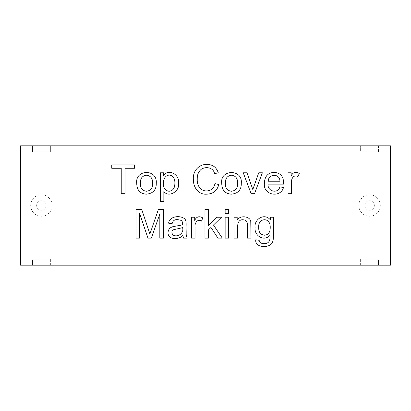<?xml version="1.0" encoding="UTF-8"?>
<svg xmlns="http://www.w3.org/2000/svg" width="411" height="411" viewBox="0 0 411 411"><rect width="100%" height="100%" fill="white"/><g stroke="black" fill="none" stroke-linecap="round" stroke-linejoin="round"><path stroke-width="0.31" stroke-dasharray="2.06 1.54" d="M237.183 220.204C240.188 214.599 250.756 216.453 250.772 221.832L250.982 238.128L247.458 238.128L247.458 225.398C247.576 221.735 246.122 219.87 243.086 219.803C239.721 219.417 237.871 221.719 237.527 226.702L237.527 238.128L233.998 238.128L233.998 217.234L237.183 217.234L237.183 220.204M228.67 238.128L225.141 238.128L225.141 217.234L228.67 217.234L228.67 238.128M228.67 213.381L225.141 213.381L225.141 209.317L228.67 209.317L228.67 213.381M208.48 238.128L204.955 238.128L204.955 209.317L208.48 209.317L208.48 225.706L216.895 217.234L221.498 217.234L213.484 225.017L222.305 238.128L217.933 238.128L210.935 227.468L208.48 229.867L208.48 238.128M195.04 238.128L191.531 238.128L191.531 217.234L194.716 217.234L194.716 220.394C196.494 216.628 199.176 215.796 202.767 217.902L201.524 221.144C197.29 218.457 194.48 223.363 195.04 227.18L195.04 238.128M182.813 235.482C178.497 240.163 167.965 239.88 167.991 232.626C168.299 229.415 170 227.411 173.093 226.625L182.582 224.884C182.828 220.409 181.272 220.132 177.578 219.669C174.567 219.433 172.754 220.764 172.132 223.656L168.602 223.178C169.455 216.042 180.378 214.974 184.842 218.976C186.861 221.349 185.885 225.988 186.126 229.369C186.322 234.527 185.767 234.938 187.2 238.128L183.558 238.128L182.813 235.482M172.861 234.892C177.177 237.877 184.323 233.484 182.602 227.643L173.683 229.692C171.608 230.741 171.336 232.472 172.861 234.892M378.516 145.838L378.516 151.803L360.622 151.803L360.622 145.838L390.45 145.838L390.45 265.162L378.516 265.162L378.516 259.197L360.622 259.197L360.622 265.162L378.516 265.162L378.516 259.197L360.622 259.197L360.622 265.162L50.378 265.162L50.378 259.197L32.484 259.197L32.484 265.162L50.378 265.162L50.378 259.197L32.484 259.197L32.484 265.162L20.55 265.162L20.55 145.838L50.378 145.838L50.378 151.803L32.484 151.803L32.484 145.838L32.484 151.803L50.378 151.803L50.378 145.838L360.622 145.838L360.622 151.803L378.516 151.803L378.516 145.838M258.73 227.298C258.504 232.066 260.415 234.702 264.463 235.215C268.306 234.933 270.227 232.338 270.233 227.432C270.52 216.474 257.712 217.984 258.73 227.298M273.474 217.234L273.474 235.272C273.474 238.529 273.145 240.836 272.478 242.192C270.52 248.347 254.686 248.342 255.76 239.819L259.207 240.296C259.182 244.196 265.552 244.309 267.874 242.69C269.637 241.37 270.33 238.945 269.965 235.426C263.646 242.053 254.096 235.441 255.087 227.566C253.916 219.217 264.412 212.631 270.289 219.803L270.289 217.234L273.474 217.234M291.533 193.689L288.003 193.689L288.003 172.795L291.188 172.795L291.188 175.959C292.945 172.209 295.627 171.377 299.239 173.463L297.99 176.704C293.706 174.017 290.988 178.949 291.533 182.761L291.533 193.689M268.064 184.164C267.217 191.428 278.011 194.167 279.855 186.943L283.498 187.401C281.006 198.148 262.937 195.533 264.407 183.434C264.55 176.483 267.797 172.779 274.142 172.332C280.744 172.908 283.893 176.853 283.595 184.164L268.064 184.164M268.26 181.246L279.896 181.246C280.245 173.411 268.131 173.37 268.26 181.246M163.85 201.683L160.321 201.683L160.321 172.795L163.506 172.795L163.506 175.518C168.561 168.104 179.997 174.778 178.518 183.09C180.198 190.966 168.911 198.138 163.85 191.541L163.85 201.683M140.382 183.244C140.243 188.089 142.278 190.761 146.501 191.254C150.76 190.704 152.8 187.997 152.615 183.126C152.697 178.374 150.657 175.738 146.501 175.23C142.273 175.733 140.233 178.405 140.382 183.244M136.724 183.244C134.988 169.373 157.31 168.546 156.278 182.957C156.473 189.738 153.216 193.478 146.501 194.172C140.105 193.817 136.848 190.175 136.724 183.244M214.557 173.673C213.458 167.436 205.752 166.229 201.292 169.245C198.462 171.639 197.11 174.911 197.249 179.062C196.848 184.626 199.844 191.007 206.543 190.93C211.105 190.802 213.915 188.356 214.979 183.589L218.755 184.565C217.219 190.699 213.247 193.9 206.851 194.172C198.467 194.932 193.17 187.416 193.334 179.083C192.821 171.464 198.426 164.215 206.908 164.415C212.636 164.431 216.422 167.226 218.277 172.795L214.557 173.673M163.429 183.378C163.254 188.058 165.14 190.683 169.085 191.254C172.99 190.807 174.922 188.079 174.875 183.07C175.276 172.481 163.326 172.343 163.429 183.378M221.729 183.244C219.849 169.25 242.67 168.823 241.283 182.957C241.55 189.671 238.293 193.411 231.506 194.172C225.11 193.817 221.853 190.175 221.729 183.244M125.026 193.689L121.235 193.689L121.235 168.269L111.761 168.269L111.761 164.893L134.5 164.893L134.5 168.269L125.026 168.269L125.026 193.689M313.542 265.1L336.563 265.1L313.542 265.162M343.046 265.1L306.252 265.162L343.046 265.1M298.042 265.162L264.047 265.162L298.042 265.1M253.382 265.1L246.323 265.162L253.382 265.1M253.382 265.162L246.323 265.1L253.382 265.162M217.892 265.162L240.646 265.162L217.892 265.1M212.98 265.162L205.921 265.1L212.98 265.162M186.085 265.1L199.052 265.1M163.105 265.162L131.952 265.162L161.184 265.1M163.105 265.1L170.395 265.1M141.697 265.162L161.184 265.162L141.697 265.162M170.395 265.162L133.179 265.1M133.179 265.162L140.197 265.1M140.197 265.162L161.184 265.162M225.392 183.244C225.254 188.068 227.293 190.74 231.506 191.254C235.765 190.704 237.805 187.997 237.62 183.126C237.702 178.374 235.662 175.738 231.506 175.23C227.293 175.749 225.254 178.42 225.392 183.244M254.512 193.689L251.136 193.689L243.24 172.795L246.996 172.795L252.806 189.533L258.75 172.795L262.372 172.795L254.512 193.689M139.658 238.128L136.015 238.128L136.015 209.317L141.687 209.317L149.912 233.972L158.425 209.317L163.465 209.317L163.465 238.128L159.822 238.128L159.822 213.992L151.351 238.128L147.975 238.128L139.658 213.571L139.658 238.128M374.344 205.5A4.773 4.773 0 0 0 367.182 201.364A4.773 4.773 0 0 0 367.182 209.636A4.773 4.773 0 0 0 374.344 205.5A4.773 4.773 0 0 0 367.182 201.364A4.773 4.773 0 0 0 367.182 209.636A4.773 4.773 0 0 0 374.344 205.5M46.207 205.5A4.773 4.773 0 0 0 39.045 201.364A4.773 4.773 0 0 0 39.045 209.636A4.773 4.773 0 0 0 46.207 205.5A4.773 4.773 0 0 0 39.045 201.364A4.773 4.773 0 0 0 39.045 209.636A4.773 4.773 0 0 0 46.207 205.5M199.052 265.162L186.085 265.162M112.768 265.162L67.954 265.162L112.768 265.1M380.309 205.5A10.737 10.737 0 0 0 364.197 196.201A10.737 10.737 0 0 0 364.197 214.799A10.737 10.737 0 0 0 380.309 205.5M52.171 205.5A10.737 10.737 0 0 0 36.06 196.201A10.737 10.737 0 0 0 36.06 214.799A10.737 10.737 0 0 0 52.171 205.5"/><path stroke-width="0.62" d="M237.183 220.204C240.188 214.599 250.756 216.453 250.772 221.832L250.982 238.128L247.458 238.128L247.458 225.398C247.576 221.735 246.122 219.87 243.086 219.803C239.721 219.417 237.871 221.719 237.527 226.702L237.527 238.128L233.998 238.128L233.998 217.234L237.183 217.234L237.183 220.204M228.67 217.234L228.67 238.128L225.141 238.128L225.141 217.234L228.67 217.234M228.67 209.317L228.67 213.381L225.141 213.381L225.141 209.317L228.67 209.317M208.48 229.867L208.48 238.128L204.955 238.128L204.955 209.317L208.48 209.317L208.48 225.706L216.895 217.234L221.498 217.234L213.484 225.017L222.305 238.128L217.933 238.128L210.935 227.468L208.48 229.867M201.524 221.144C197.29 218.457 194.48 223.363 195.04 227.18L195.04 238.128L191.531 238.128L191.531 217.234L194.716 217.234L194.716 220.394C196.494 216.628 199.176 215.796 202.767 217.902L201.524 221.144M182.813 235.482C178.497 240.163 167.965 239.88 167.991 232.626C168.299 229.415 170 227.411 173.093 226.625L182.582 224.884C182.828 220.409 181.272 220.132 177.578 219.669C174.567 219.433 172.754 220.764 172.132 223.656L168.602 223.178C169.455 216.042 180.378 214.974 184.842 218.976C186.861 221.349 185.885 225.988 186.126 229.369C186.322 234.527 185.767 234.938 187.2 238.128L183.558 238.128L182.813 235.482M172.861 234.892C177.177 237.877 184.323 233.484 182.602 227.643L173.683 229.692C171.608 230.741 171.336 232.472 172.861 234.892M270.289 217.234L273.474 217.234L273.474 235.272C273.474 238.529 273.145 240.836 272.478 242.192C270.52 248.347 254.686 248.342 255.76 239.819L259.207 240.296C259.182 244.196 265.552 244.309 267.874 242.69C269.637 241.37 270.33 238.945 269.965 235.426C263.646 242.053 254.096 235.441 255.087 227.566C253.916 219.217 264.412 212.631 270.289 219.803L270.289 217.234M139.658 213.571L139.658 238.128L136.015 238.128L136.015 209.317L141.687 209.317L149.912 233.972L158.425 209.317L163.465 209.317L163.465 238.128L159.822 238.128L159.822 213.992L151.351 238.128L147.975 238.128L139.658 213.571M297.99 176.704C293.706 174.017 290.988 178.949 291.533 182.761L291.533 193.689L288.003 193.689L288.003 172.795L291.188 172.795L291.188 175.959C292.945 172.209 295.627 171.377 299.239 173.463L297.99 176.704M283.595 184.164L268.064 184.164C267.217 191.428 278.011 194.167 279.855 186.943L283.498 187.401C281.006 198.148 262.937 195.533 264.407 183.434C264.55 176.483 267.797 172.779 274.142 172.332C280.744 172.908 283.893 176.853 283.595 184.164M390.45 145.838L20.55 145.838L20.55 265.162L390.45 265.162L390.45 145.838M125.026 168.269L125.026 193.689L121.235 193.689L121.235 168.269L111.761 168.269L111.761 164.893L134.5 164.893L134.5 168.269L125.026 168.269M136.724 183.244C134.988 169.373 157.31 168.546 156.278 182.957C156.473 189.738 153.216 193.478 146.501 194.172C140.105 193.817 136.848 190.175 136.724 183.244M163.85 191.541L163.85 201.683L160.321 201.683L160.321 172.795L163.506 172.795L163.506 175.518C168.561 168.104 179.997 174.778 178.518 183.09C180.198 190.966 168.911 198.138 163.85 191.541M218.277 172.795L214.557 173.673C213.458 167.436 205.752 166.229 201.292 169.245C198.462 171.639 197.11 174.911 197.249 179.062C196.848 184.626 199.844 191.007 206.543 190.93C211.105 190.802 213.915 188.356 214.979 183.589L218.755 184.565C217.219 190.699 213.247 193.9 206.851 194.172C198.467 194.932 193.17 187.416 193.334 179.083C192.821 171.464 198.426 164.215 206.908 164.415C212.636 164.431 216.422 167.226 218.277 172.795M221.729 183.244C219.849 169.25 242.67 168.823 241.283 182.957C241.55 189.671 238.293 193.411 231.506 194.172C225.11 193.817 221.853 190.175 221.729 183.244M262.372 172.795L254.512 193.689L251.136 193.689L243.24 172.795L246.996 172.795L252.806 189.533L258.75 172.795L262.372 172.795M225.392 183.244C225.254 188.068 227.293 190.74 231.506 191.254C235.765 190.704 237.805 187.997 237.62 183.126C237.702 178.374 235.662 175.738 231.506 175.23C227.293 175.749 225.254 178.42 225.392 183.244M258.73 227.298C258.504 232.066 260.415 234.702 264.463 235.215C268.306 234.933 270.227 232.338 270.233 227.432C270.52 216.474 257.712 217.984 258.73 227.298M279.896 181.246C280.245 173.411 268.131 173.37 268.26 181.246L279.896 181.246M140.382 183.244C140.243 188.089 142.278 190.761 146.501 191.254C150.76 190.704 152.8 187.997 152.615 183.126C152.697 178.374 150.657 175.738 146.501 175.23C142.273 175.733 140.233 178.405 140.382 183.244M163.429 183.378C163.254 188.058 165.14 190.683 169.085 191.254C172.99 190.807 174.922 188.079 174.875 183.07C175.276 172.481 163.326 172.343 163.429 183.378"/></g></svg>
